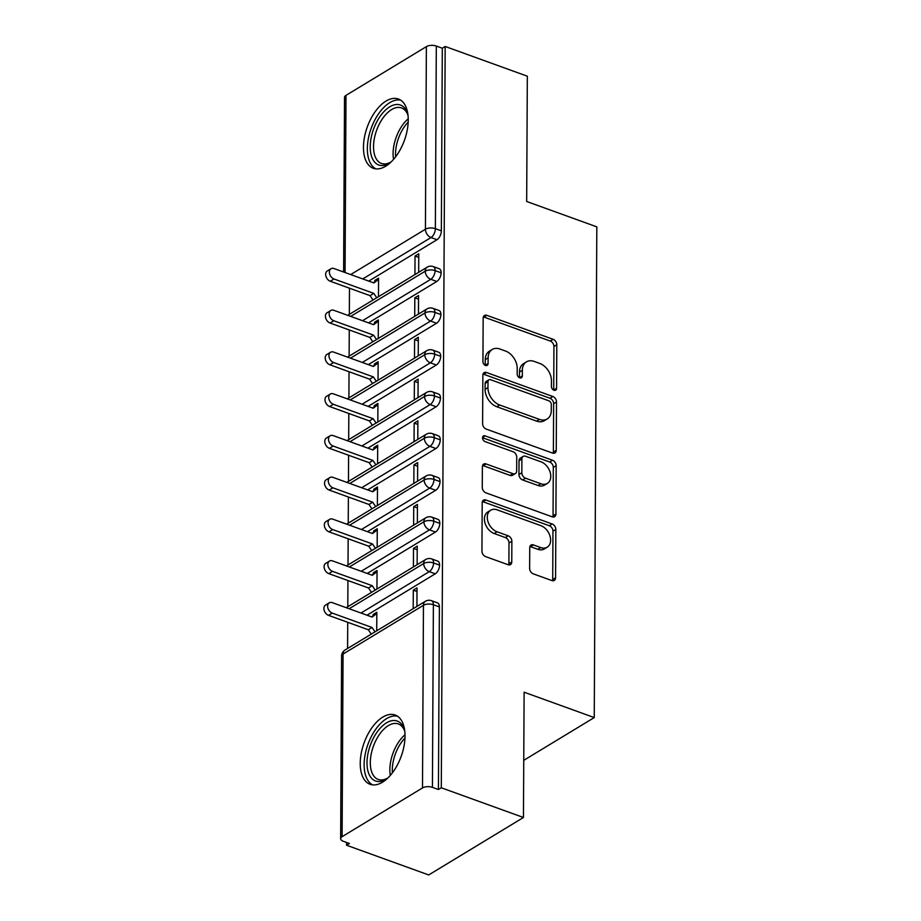 <?xml version="1.0" encoding="UTF-8"?>
<svg xmlns="http://www.w3.org/2000/svg" width="921" height="921" viewBox="0 0 921 921"><rect width="100%" height="100%" fill="white"/><g stroke="black" fill="none" stroke-linecap="round" stroke-linejoin="round"><path stroke-width="1.38" d="M553.981 390.239A3.247 2.279 58.8 0 0 555.674 390.147A3.247 2.279 58.8 0 0 556.572 388.305L556.802 344.753A4.64 3.258 58.8 0 0 553.141 339.319L486.864 315.339A4.64 3.258 58.8 0 0 484.434 315.477A4.64 3.258 58.8 0 0 483.157 318.113L482.938 361.665A3.247 2.279 58.8 0 0 485.494 365.464A3.247 2.279 58.8 0 0 487.197 365.372A3.247 2.279 58.8 0 0 488.084 363.53L488.118 357.889A14.84 10.442 58.8 0 1 492.205 349.473A14.84 10.442 58.8 0 1 499.965 349.036L505.491 351.039A14.84 10.442 58.8 0 1 517.211 368.412L517.176 374.053A3.247 2.279 58.8 0 0 519.743 377.852A3.247 2.279 58.8 0 0 521.436 377.76A3.247 2.279 58.8 0 0 522.334 375.918L522.357 370.277A14.84 10.442 58.8 0 1 526.444 361.861A14.84 10.442 58.8 0 1 534.215 361.423L539.729 363.427A14.84 10.442 58.8 0 1 551.449 380.799L551.414 386.44A3.247 2.279 58.8 0 0 553.981 390.239M553.705 390.124A3.247 2.279 58.8 0 0 553.705 390.044L553.935 346.492A4.64 3.258 58.8 0 0 550.274 341.058L483.997 317.089A4.64 3.258 58.8 0 0 483.341 316.916M485.217 365.349A3.247 2.279 58.8 0 0 485.217 365.269L485.252 359.639L488.118 357.889M519.456 377.737A3.247 2.279 58.8 0 0 519.456 377.656L519.49 372.026L522.357 370.277M360.238 763.233A36.84 19.732 109.9 0 1 372.199 727.36A36.84 19.732 109.9 0 1 395.155 715.007A36.84 19.732 109.9 0 1 405.021 736.075A36.84 19.732 109.9 0 1 393.06 771.948A36.84 19.732 109.9 0 1 370.092 784.301A36.84 19.732 109.9 0 1 360.238 763.233M363.461 147.222A36.84 19.732 109.9 0 1 375.423 111.36A36.84 19.732 109.9 0 1 398.39 98.996A36.84 19.732 109.9 0 1 408.245 120.064A36.84 19.732 109.9 0 1 396.283 155.937A36.84 19.732 109.9 0 1 373.316 168.29A36.84 19.732 109.9 0 1 363.461 147.222M529.621 568.407A4.64 3.258 58.8 0 0 533.282 573.841L551.875 580.564A4.64 3.258 58.8 0 0 554.304 580.426A4.64 3.258 58.8 0 0 555.582 577.801L555.835 529.425A4.64 3.258 58.8 0 0 552.174 523.991L485.897 500.022A4.64 3.258 58.8 0 0 483.467 500.149A4.64 3.258 58.8 0 0 482.19 502.785L481.936 551.161A4.64 3.258 58.8 0 0 485.597 556.595L508.058 564.711A4.64 3.258 58.8 0 0 510.487 564.585A4.64 3.258 58.8 0 0 511.765 561.948L511.869 541.249A4.64 3.258 58.8 0 0 508.208 535.815L497.075 531.785A12.399 8.726 58.8 0 1 487.888 521.332A12.399 8.726 58.8 0 1 490.697 510.211A12.399 8.726 58.8 0 1 497.19 509.854L540.823 525.638A12.399 8.726 58.8 0 1 550.01 536.091A12.399 8.726 58.8 0 1 547.201 547.212A12.399 8.726 58.8 0 1 540.708 547.569L533.432 544.933A4.64 3.258 58.8 0 0 531.014 545.071A4.64 3.258 58.8 0 0 529.736 547.707L529.621 568.407M445.177 46.476L441.297 787.777L523.45 817.491L524.107 692.201L594.252 717.574L596.82 226.865L526.674 201.48L527.33 76.201L445.177 46.476L442.31 48.226L436.312 46.05L435.357 228.661L441.355 230.826L442.31 48.226M552.542 453.074A4.64 3.258 58.8 0 0 554.972 452.936A4.64 3.258 58.8 0 0 556.249 450.311L556.503 401.936A4.64 3.258 58.8 0 0 552.842 396.502L486.564 372.533A4.64 3.258 58.8 0 0 484.135 372.66A4.64 3.258 58.8 0 0 482.857 375.296L482.604 423.672A4.64 3.258 58.8 0 0 486.265 429.105L552.542 453.074M556.169 465.681L555.916 514.056A4.64 3.258 58.8 0 1 554.638 516.681A4.64 3.258 58.8 0 1 552.209 516.819L485.931 492.85A4.64 3.258 58.8 0 1 482.27 487.416L482.385 466.717A4.64 3.258 58.8 0 1 483.663 464.08A4.64 3.258 58.8 0 1 486.081 463.942L512.962 473.67A4.64 3.258 58.8 0 0 515.392 473.532A4.64 3.258 58.8 0 0 516.669 470.896L516.739 457.173A4.64 3.258 58.8 0 0 513.078 451.739L485.102 441.62A3.247 2.279 58.8 0 1 482.696 438.88A3.247 2.279 58.8 0 1 483.433 435.967A3.247 2.279 58.8 0 1 485.125 435.875L552.508 460.247A4.64 3.258 58.8 0 1 556.169 465.681L553.302 467.419L553.049 515.795L555.916 514.056M523.75 760.332L594.252 717.574M343.614 272.006L344.523 97.373A7.08 3.316 0.3 0 1 345.985 95.381L426.377 46.626A7.08 3.316 0.3 0 1 436.312 46.05M441.297 787.777L438.431 789.516L432.421 787.351A7.08 3.316 -179.7 0 0 422.497 787.927L342.105 836.671A7.08 3.316 -179.7 0 0 340.643 838.674A7.08 3.316 -179.7 0 0 343.429 841.322L349.427 843.498L346.561 845.236L346.572 842.462M523.45 817.491L428.702 874.95L346.561 845.236M347.585 648.476L347.724 622.308M347.804 606.72L347.942 580.541M348.023 564.953L348.161 538.773M348.242 523.197L348.38 497.018M348.46 481.43L348.599 455.25M348.679 439.662L348.817 413.483M348.898 397.907L349.036 371.727M349.117 356.139L349.255 329.96M349.335 314.372L349.473 288.204M378.473 296.7L378.577 278.165L374.835 280.433L376.136 280.893M418.744 257.396L415.037 256.05L418.767 253.793L418.675 272.328M415.037 256.05L414.934 274.596M374.835 280.433L374.835 281.676L373.373 282.77M438.431 789.516L439.386 606.904L433.388 604.74L432.421 787.351M422.497 787.927L423.453 605.316A7.08 3.316 -179.7 0 1 433.388 604.74A7.08 3.799 109.9 0 0 431.489 600.688L437.487 602.864A7.08 3.799 109.9 0 1 439.386 606.904M441.355 230.826A7.08 3.799 109.9 0 1 437.015 239.702L368.757 281.101M439.605 565.149L433.607 562.973A7.08 3.799 109.9 0 0 431.707 558.92L437.705 561.096A7.08 3.799 109.9 0 1 439.605 565.149A7.08 3.799 109.9 0 1 435.265 573.818L367.007 615.205M376.724 630.804L376.827 612.269L373.097 614.537L373.086 615.792L371.624 616.874M416.925 606.432L417.017 587.897L413.287 590.165L413.184 608.7M439.824 523.381L433.814 521.217A7.08 3.799 109.9 0 0 431.926 517.165L437.924 519.329A7.08 3.799 109.9 0 1 439.824 523.381A7.08 3.799 109.9 0 1 435.483 532.05L367.226 573.449M376.942 589.049L377.046 570.513L373.316 572.77L373.304 574.025L371.842 575.118M417.144 564.677L417.236 546.13L413.506 548.398L413.402 566.933M440.042 481.625L434.033 479.45A7.08 3.799 109.9 0 0 432.145 475.397L438.143 477.573A7.08 3.799 109.9 0 1 440.042 481.625A7.08 3.799 109.9 0 1 435.702 490.283L367.444 531.682M377.161 547.281L377.265 528.746L373.535 531.014L373.523 532.257L372.061 533.351M417.363 522.909L417.455 504.374L413.725 506.631L413.621 525.177M440.261 439.858L434.252 437.682A7.08 3.799 109.9 0 0 432.363 433.63L438.361 435.806A7.08 3.799 109.9 0 1 440.261 439.858A7.08 3.799 109.9 0 1 435.921 448.527L367.663 489.914M377.38 505.525L377.483 486.979L373.753 489.247L373.742 490.502L372.28 491.584M417.581 481.142L417.674 462.607L413.943 464.875L413.84 483.41M440.48 398.091L434.47 395.926A7.08 3.799 109.9 0 0 432.582 391.874L438.58 394.038A7.08 3.799 109.9 0 1 440.48 398.091A7.08 3.799 109.9 0 1 436.14 406.76L367.882 448.159M377.598 463.758L377.702 445.223L373.961 447.479L373.961 448.734L372.498 449.828M417.8 439.386L417.892 420.839L414.162 423.107L414.059 441.643M440.699 356.335L434.689 354.159A7.08 3.799 109.9 0 0 432.801 350.107L438.799 352.283A7.08 3.799 109.9 0 1 440.699 356.335A7.08 3.799 109.9 0 1 436.358 364.992L368.101 406.391M377.817 421.991L377.921 403.456L374.179 405.724L374.179 406.967L372.717 408.061M418.019 397.619L418.111 379.084L414.381 381.34L414.277 399.887M440.917 314.568L434.908 312.392A7.08 3.799 109.9 0 0 433.02 308.339L439.018 310.515A7.08 3.799 109.9 0 1 440.917 314.568A7.08 3.799 109.9 0 1 436.577 323.236L368.319 364.624M378.036 380.235L378.14 361.688L374.398 363.956L374.398 365.211L372.936 366.293M418.238 355.851L418.33 337.316L414.6 339.584L414.496 358.119M441.136 272.8L435.126 270.636A7.08 3.799 109.9 0 0 433.238 266.583L439.236 268.748A7.08 3.799 109.9 0 1 441.136 272.8A7.08 3.799 109.9 0 1 436.796 281.469L368.538 322.868M378.255 338.468L378.358 319.932L374.617 322.189L374.617 323.444L373.155 324.537M418.456 314.096L418.548 295.549L414.818 297.817L414.715 316.352M436.796 281.469L430.798 279.293A7.08 3.799 109.9 0 0 435.126 270.636A7.08 3.316 -179.7 0 0 425.203 271.211L350.671 316.398M374.617 322.189L375.918 322.661M414.818 297.817L418.525 299.164M374.398 363.956L375.699 364.417M414.6 339.584L418.307 340.92M374.179 405.724L375.48 406.184M414.381 381.34L418.088 382.687M373.961 447.479L375.261 447.951M414.162 423.107L417.869 424.454M373.753 489.247L375.043 489.707M413.943 464.875L417.65 466.21M373.535 531.014L374.824 531.475M413.725 506.631L417.432 507.978M373.316 572.77L374.605 573.242M413.506 548.398L417.213 549.745M373.097 614.537L374.387 614.998M413.287 590.165L416.994 591.501M436.577 323.236L430.579 321.061A7.08 3.799 109.9 0 0 434.908 312.392A7.08 3.316 -179.7 0 0 424.984 312.967L350.452 358.165M436.358 364.992L430.36 362.828A7.08 3.799 109.9 0 0 434.689 354.159A7.08 3.316 -179.7 0 0 424.765 354.735L350.233 399.933M436.14 406.76L430.142 404.584A7.08 3.799 109.9 0 0 434.47 395.926A7.08 3.316 -179.7 0 0 424.546 396.502L350.015 441.689M435.921 448.527L429.923 446.351A7.08 3.799 109.9 0 0 434.252 437.682A7.08 3.316 -179.7 0 0 424.328 438.258L349.796 483.456M435.702 490.283L429.704 488.118A7.08 3.799 109.9 0 0 434.033 479.45A7.08 3.316 -179.7 0 0 424.109 480.025L349.577 525.223M435.483 532.05L429.485 529.874A7.08 3.799 109.9 0 0 433.814 521.217A7.08 3.316 -179.7 0 0 423.89 521.793L349.358 566.979M435.265 573.818L429.267 571.642A7.08 3.799 109.9 0 0 433.607 562.973A7.08 3.316 -179.7 0 0 423.672 563.548L349.14 608.746M526.444 361.861L523.577 363.599A14.84 10.442 58.8 0 0 519.49 372.026M492.205 349.473L489.339 351.212A14.84 10.442 58.8 0 0 485.252 359.639M553.187 453.247A4.64 3.258 58.8 0 0 553.383 452.05L553.636 403.674A4.64 3.258 58.8 0 0 549.975 398.24L483.698 374.271A4.64 3.258 58.8 0 0 483.041 374.099M551.322 404.584A3.247 2.279 58.8 0 0 548.766 400.773L490.582 379.728A3.247 2.279 58.8 0 0 488.89 379.832A3.247 2.279 58.8 0 0 487.992 381.674L487.957 387.614A14.84 10.442 58.8 0 0 499.677 404.998L539.441 419.377A14.84 10.442 58.8 0 0 547.201 418.951A14.84 10.442 58.8 0 0 551.288 410.524L551.322 404.584M488.89 379.832L486.012 381.57A3.247 2.279 58.8 0 0 485.125 383.412L487.992 381.674M547.201 418.951L544.334 420.69A14.84 10.442 58.8 0 1 536.575 421.116L496.799 406.737A14.84 10.442 58.8 0 1 485.091 389.353L485.125 383.412M552.853 516.992A4.64 3.258 58.8 0 0 553.049 515.795M515.392 473.532L512.525 475.271A4.64 3.258 58.8 0 1 510.096 475.409L483.214 465.681A4.64 3.258 58.8 0 0 482.569 465.519M482.535 437.717L549.641 461.985L552.508 460.247M540.857 483.755A12.399 8.726 58.8 0 0 547.35 483.398A12.399 8.726 58.8 0 0 550.159 472.277A12.399 8.726 58.8 0 0 540.972 461.824L525.603 456.263A4.64 3.258 58.8 0 0 523.174 456.402A4.64 3.258 58.8 0 0 521.896 459.038L521.827 472.761A4.64 3.258 58.8 0 0 525.488 478.195L540.857 483.755L537.991 485.494A12.399 8.726 58.8 0 0 544.472 485.137L547.35 483.398M523.174 456.402L520.307 458.14A4.64 3.258 58.8 0 0 519.03 460.776L521.896 459.038M537.991 485.494L522.61 479.933A4.64 3.258 58.8 0 1 518.949 474.511L519.03 460.776M553.302 467.419A4.64 3.258 58.8 0 0 549.641 461.985M547.201 547.212L544.323 548.951A12.399 8.726 58.8 0 1 537.841 549.307L530.565 546.683A4.64 3.258 58.8 0 0 529.92 546.51M490.697 510.211L487.831 511.961A12.399 8.726 58.8 0 0 485.022 523.07A12.399 8.726 58.8 0 0 494.209 533.524L497.075 531.785M508.714 564.884A4.64 3.258 58.8 0 0 508.899 563.687L509.002 542.987A4.64 3.258 58.8 0 0 505.341 537.553L494.209 533.524M552.519 580.737A4.64 3.258 58.8 0 0 552.715 579.539L552.968 531.164A4.64 3.258 58.8 0 0 549.307 525.73L483.03 501.761A4.64 3.258 58.8 0 0 482.374 501.588M334.035 279.005L330.305 281.262A5.906 4.156 -121.2 0 1 325.93 276.288A5.906 4.156 -121.2 0 1 327.266 270.993L330.996 268.736A5.906 4.156 58.8 0 0 329.66 274.021A5.906 4.156 58.8 0 0 334.035 279.005L373.799 293.385L376.747 297.759M374.835 281.676L378.566 279.42L373.845 282.943L334.093 268.564A5.906 4.156 58.8 0 0 330.996 268.736M330.305 281.262L370.058 295.653L373.005 300.016M370.058 295.653L373.799 293.385M333.816 320.761L330.086 323.029A5.906 4.156 -121.2 0 1 325.712 318.056A5.906 4.156 -121.2 0 1 327.047 312.76L330.777 310.492A5.906 4.156 58.8 0 0 329.442 315.788A5.906 4.156 58.8 0 0 333.816 320.761L373.581 335.152L376.528 339.515M374.617 323.444L378.347 321.187L373.627 324.71L333.874 310.319A5.906 4.156 58.8 0 0 330.777 310.492M330.086 323.029L369.851 337.408L372.786 341.783M369.851 337.408L373.581 335.152M333.598 362.529L329.868 364.785A5.906 4.156 -121.2 0 1 325.493 359.812A5.906 4.156 -121.2 0 1 326.828 354.516L330.558 352.259A5.906 4.156 58.8 0 0 329.223 357.555A5.906 4.156 58.8 0 0 333.598 362.529L373.362 376.908L376.309 381.282M374.398 365.211L378.128 362.943L373.408 366.466L333.655 352.087A5.906 4.156 58.8 0 0 330.558 352.259M329.868 364.785L369.632 379.176L372.568 383.55M369.632 379.176L373.362 376.908M333.379 404.296L329.649 406.552A5.906 4.156 -121.2 0 1 325.274 401.579A5.906 4.156 -121.2 0 1 326.61 396.283L330.34 394.027A5.906 4.156 58.8 0 0 329.004 399.311A5.906 4.156 58.8 0 0 333.379 404.296L373.143 418.675L376.09 423.05M374.179 406.967L377.909 404.71L373.189 408.233L333.437 393.854A5.906 4.156 58.8 0 0 330.34 394.027M329.649 406.552L369.413 420.932L372.349 425.306M369.413 420.932L373.143 418.675M333.16 446.052L329.43 448.32A5.906 4.156 -121.2 0 1 325.055 443.346A5.906 4.156 -121.2 0 1 326.391 438.051L330.121 435.783A5.906 4.156 58.8 0 0 328.785 441.078A5.906 4.156 58.8 0 0 333.16 446.052L372.924 460.442L375.872 464.806M373.961 448.734L377.691 446.466L372.97 450.001L333.218 435.61A5.906 4.156 58.8 0 0 330.121 435.783M329.43 448.32L369.194 462.699L372.13 467.074M369.194 462.699L372.924 460.442M390.585 162.464A31.89 17.085 109.9 0 1 370.219 146.75A31.89 17.085 109.9 0 1 386.475 109.208A31.89 17.085 109.9 0 1 407.922 114.526M408.026 115.39A29.518 15.818 -70.1 0 0 401.521 107.918A29.518 15.818 -70.1 0 0 383.124 117.819A29.518 15.818 -70.1 0 0 373.535 146.566A29.518 15.818 -70.1 0 0 381.432 163.443A29.518 15.818 -70.1 0 0 391.218 161.854M400.739 100.193A36.61 19.606 -70.1 0 0 367.352 148.5A36.61 19.606 -70.1 0 0 375.895 168.877M387.361 778.464A31.89 17.085 109.9 0 1 366.995 762.761A31.89 17.085 109.9 0 1 383.251 725.218A31.89 17.085 109.9 0 1 404.699 730.537M404.803 731.401A29.518 15.818 -70.1 0 0 398.298 723.929A29.518 15.818 -70.1 0 0 379.889 733.83A29.518 15.818 -70.1 0 0 370.311 762.576A29.518 15.818 -70.1 0 0 378.209 779.454A29.518 15.818 -70.1 0 0 387.994 777.865M397.515 716.204A36.61 19.606 -70.1 0 0 364.129 764.511A36.61 19.606 -70.1 0 0 372.671 784.888M332.942 487.819L329.211 490.076A5.906 4.156 -121.2 0 1 324.837 485.102A5.906 4.156 -121.2 0 1 326.172 479.806L329.902 477.55A5.906 4.156 58.8 0 0 328.567 482.846A5.906 4.156 58.8 0 0 332.942 487.819L372.706 502.198L375.653 506.573M373.742 490.502L377.472 488.234L372.752 491.756L332.999 477.377A5.906 4.156 58.8 0 0 329.902 477.55M329.211 490.076L368.976 504.466L371.911 508.829M368.976 504.466L372.706 502.198M332.723 529.575L328.993 531.843A5.906 4.156 -121.2 0 1 324.618 526.87A5.906 4.156 -121.2 0 1 325.953 521.574L329.683 519.306A5.906 4.156 58.8 0 0 328.348 524.602A5.906 4.156 58.8 0 0 332.723 529.575L372.487 543.966L375.434 548.34M373.523 532.257L377.253 530.001L372.533 533.524L332.78 519.145A5.906 4.156 58.8 0 0 329.683 519.306M328.993 531.843L368.757 546.222L371.693 550.597M368.757 546.222L372.487 543.966M332.504 571.342L328.774 573.61A5.906 4.156 -121.2 0 1 324.399 568.637A5.906 4.156 -121.2 0 1 325.735 563.341L329.465 561.073A5.906 4.156 58.8 0 0 328.129 566.369A5.906 4.156 58.8 0 0 332.504 571.342L372.268 585.721L375.215 590.096M373.304 574.025L377.034 571.757L372.314 575.291L332.562 560.901A5.906 4.156 58.8 0 0 329.465 561.073M328.774 573.61L368.538 587.989L371.474 592.364M368.538 587.989L372.268 585.721M332.285 613.11L328.555 615.366A5.906 4.156 -121.2 0 1 324.18 610.393A5.906 4.156 -121.2 0 1 325.516 605.097L329.246 602.841A5.906 4.156 58.8 0 0 327.911 608.136A5.906 4.156 58.8 0 0 332.285 613.11L372.049 627.489L374.997 631.864M373.086 615.792L376.816 613.524L372.096 617.047L332.343 602.668A5.906 4.156 58.8 0 0 329.246 602.841M328.555 615.366L368.319 629.757L371.255 634.12M368.319 629.757L372.049 627.489M553.705 390.044L556.572 388.305M485.217 365.269L488.084 363.53M519.456 377.656L522.334 375.918M345.985 95.381L345.064 272.524M350.682 274.562L425.421 229.237L426.377 46.626M437.015 239.702L431.016 237.537A7.08 4.985 58.8 0 1 425.421 229.237A7.08 3.316 0.3 0 1 435.357 228.661A7.08 3.799 109.9 0 1 431.016 237.537L362.759 278.925M345.018 650.042A7.08 7.08 0 0 0 341.599 656.063A7.08 3.316 -179.7 0 1 343.061 654.06A7.08 4.985 58.8 0 1 345.018 650.042L425.398 601.286A7.08 4.985 58.8 0 0 423.453 605.316L343.061 654.06L342.105 836.671M347.747 315.339L427.148 267.182A7.08 4.985 58.8 0 0 425.203 271.211A7.08 4.985 58.8 0 0 430.786 279.293L362.529 320.692M347.528 357.106L426.93 308.949A7.08 4.985 58.8 0 0 424.984 312.967A7.08 4.985 58.8 0 0 430.568 321.061L362.31 362.46M347.309 398.862L426.711 350.717A7.08 4.985 58.8 0 0 424.765 354.735A7.08 4.985 58.8 0 0 430.349 362.828L362.091 404.215M430.142 404.584L361.872 445.983M346.872 482.397L426.273 434.24A7.08 4.985 58.8 0 0 424.328 438.258A7.08 4.985 58.8 0 0 429.911 446.351L361.654 487.75M346.653 524.153L426.055 476.007A7.08 4.985 58.8 0 0 424.109 480.025A7.08 4.985 58.8 0 0 429.693 488.118L361.435 529.506M346.434 565.92L425.836 517.763A7.08 4.985 58.8 0 0 423.89 521.793A7.08 4.985 58.8 0 0 429.474 529.874L361.216 571.273M346.215 607.687L425.617 559.531A7.08 4.985 58.8 0 0 423.672 563.548A7.08 4.985 58.8 0 0 429.255 571.642L360.997 613.041M347.09 440.629L426.492 392.473A7.08 4.985 58.8 0 0 424.546 396.502A7.08 4.985 58.8 0 0 430.13 404.584M483.997 317.089L486.864 315.339M550.274 341.058L553.141 339.319M553.935 346.492L556.802 344.753M483.698 374.271L486.564 372.533M549.975 398.24L552.842 396.502M553.636 403.674L556.503 401.936M553.383 452.05L556.249 450.311M485.091 389.353L487.957 387.614M496.799 406.737L499.677 404.998M536.575 421.116L539.441 419.377M483.214 465.681L486.081 463.942M510.096 475.409L512.962 473.67M482.558 437.429L485.125 435.875M518.949 474.511L521.827 472.761M522.61 479.933L525.488 478.195M530.565 546.683L533.432 544.933M537.841 549.307L540.708 547.569M505.341 537.553L508.208 535.815M509.002 542.987L511.869 541.249M508.899 563.687L511.765 561.948M483.03 501.761L485.897 500.022M549.307 525.73L552.174 523.991M552.968 531.164L555.835 529.425M552.715 579.539L555.582 577.801M393.543 159.402A29.518 15.818 109.9 0 1 393.083 153.634A29.518 15.818 109.9 0 1 408.233 118.774M408.199 122.09A28.551 15.3 -70.1 0 0 395.523 153.945A28.551 15.3 -70.1 0 0 395.627 156.823M390.308 775.413A29.518 15.818 109.9 0 1 389.859 769.645A29.518 15.818 109.9 0 1 405.01 734.774M404.964 738.089A28.551 15.3 -70.1 0 0 392.3 769.956A28.551 15.3 -70.1 0 0 392.404 772.834M341.599 656.063L340.643 838.674M433.238 266.583A7.08 7.08 0 0 0 427.148 267.182M433.02 308.339A7.08 7.08 0 0 0 426.93 308.949M432.801 350.107A7.08 7.08 0 0 0 426.711 350.717M432.582 391.874A7.08 7.08 0 0 0 426.492 392.473M432.363 433.63A7.08 7.08 0 0 0 426.273 434.24M432.145 475.397A7.08 7.08 0 0 0 426.055 476.007M431.926 517.165A7.08 7.08 0 0 0 425.836 517.763M431.707 558.92A7.08 7.08 0 0 0 425.617 559.531M431.489 600.688A7.08 7.08 0 0 0 425.398 601.286"/></g></svg>
